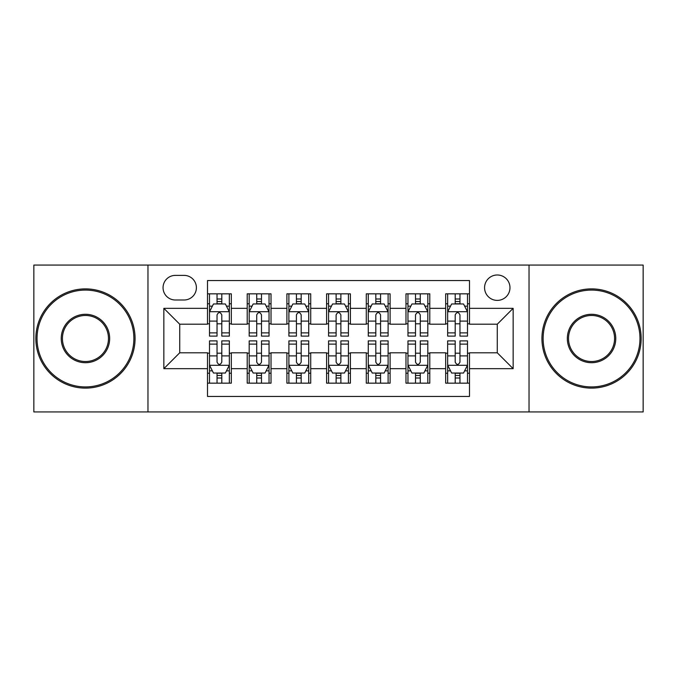 <?xml version="1.0" encoding="UTF-8"?>
<svg xmlns="http://www.w3.org/2000/svg" width="677" height="677" viewBox="0 0 677 677"><rect width="100%" height="100%" fill="white"/><g stroke="black" fill="none" stroke-linecap="round" stroke-linejoin="round"><path stroke-width="1.02" d="M497.273 274.989A12.702 12.702 0 0 0 484.571 287.691A12.702 12.702 0 0 0 497.273 300.393A12.702 12.702 0 0 0 509.976 287.691A12.702 12.702 0 0 0 497.273 274.989M529.033 411.938L643.15 411.938L643.15 265.062L529.033 265.062L529.033 411.938L147.967 411.938L147.967 265.062L33.85 265.062L33.85 411.938L147.967 411.938M469.491 293.843L445.669 293.843L445.669 308.331L429.793 308.331L429.793 324.207L445.669 324.207L445.669 308.331M429.793 308.331L429.793 293.843L405.98 293.843L405.98 308.331L390.104 308.331L390.104 324.207L405.98 324.207L405.98 308.331M390.104 308.331L390.104 293.843L366.282 293.843L366.282 308.331L350.407 308.331L350.407 324.207L366.282 324.207L366.282 308.331M350.407 308.331L350.407 293.843L326.593 293.843L326.593 308.331L310.718 308.331L310.718 324.207L326.593 324.207L326.593 308.331M310.718 308.331L310.718 293.843L286.896 293.843L286.896 308.331L271.02 308.331L271.02 324.207L286.896 324.207L286.896 308.331M271.02 308.331L271.02 293.843L247.207 293.843L247.207 324.207L231.331 324.207L231.331 293.843L207.509 293.843M207.509 383.157L231.331 383.157L231.331 352.793L247.207 352.793L247.207 383.157L271.02 383.157L271.02 352.793L286.896 352.793L286.896 368.669L271.02 368.669M286.896 368.669L286.896 383.157L310.718 383.157L310.718 352.793L326.593 352.793L326.593 368.669L310.718 368.669M326.593 368.669L326.593 383.157L350.407 383.157L350.407 352.793L366.282 352.793L366.282 368.669L350.407 368.669M366.282 368.669L366.282 383.157L390.104 383.157L390.104 352.793L405.98 352.793L405.98 368.669L390.104 368.669M405.98 368.669L405.98 383.157L429.793 383.157L429.793 352.793L445.669 352.793L445.669 368.669L429.793 368.669M175.36 299.996L184.093 299.996A12.304 12.304 0 0 0 196.398 287.691A12.304 12.304 0 0 0 184.093 275.387L175.36 275.387A12.304 12.304 0 0 0 163.055 287.691A12.304 12.304 0 0 0 175.36 299.996M529.033 265.062L147.967 265.062M469.491 308.331L469.491 280.549L207.509 280.549L207.509 324.207L179.727 324.207L179.727 352.793L207.509 352.793L207.509 396.451L469.491 396.451L469.491 352.793L497.273 352.793L497.273 324.207L469.491 324.207L469.491 308.331L513.149 308.331L513.149 368.669L469.491 368.669M207.509 368.669L163.851 368.669L163.851 308.331L207.509 308.331M445.669 368.669L445.669 383.157L469.491 383.157M207.509 303.77L209.498 303.77M217.038 303.77L221.802 303.77M229.342 303.77L231.331 303.77M207.509 323.809L209.498 323.809M217.038 323.809L221.802 323.809M229.342 323.809L231.331 323.809M207.509 353.191L209.498 353.191M217.038 353.191L221.802 353.191M229.342 353.191L231.331 353.191M207.509 373.23L209.498 373.23M217.038 373.23L221.802 373.23M229.342 373.23L231.331 373.23M247.207 323.809L249.187 323.809M256.727 323.809L261.491 323.809M269.04 323.809L271.02 323.809M247.207 303.77L249.187 303.77M256.727 303.77L261.491 303.77M269.04 303.77L271.02 303.77M247.207 353.191L249.187 353.191M256.727 353.191L261.491 353.191M269.04 353.191L271.02 353.191M247.207 373.23L249.187 373.23M256.727 373.23L261.491 373.23M269.04 373.23L271.02 373.23M286.896 353.191L288.884 353.191M296.424 353.191L301.189 353.191M308.729 353.191L310.718 353.191M286.896 373.23L288.884 373.23M296.424 373.23L301.189 373.23M308.729 373.23L310.718 373.23M286.896 303.77L288.884 303.77M296.424 303.77L301.189 303.77M308.729 303.77L310.718 303.77M286.896 323.809L288.884 323.809M296.424 323.809L301.189 323.809M308.729 323.809L310.718 323.809M326.593 353.191L328.573 353.191M336.122 353.191L340.878 353.191M348.427 353.191L350.407 353.191M326.593 373.23L328.573 373.23M336.122 373.23L340.878 373.23M348.427 373.23L350.407 373.23M326.593 303.77L328.573 303.77M336.122 303.77L340.878 303.77M348.427 303.77L350.407 303.77M326.593 323.809L328.573 323.809M336.122 323.809L340.878 323.809M348.427 323.809L350.407 323.809M366.282 353.191L368.271 353.191M375.811 353.191L380.576 353.191M388.116 353.191L390.104 353.191M366.282 373.23L368.271 373.23M375.811 373.23L380.576 373.23M388.116 373.23L390.104 373.23M366.282 303.77L368.271 303.77M375.811 303.77L380.576 303.77M388.116 303.77L390.104 303.77M366.282 323.809L368.271 323.809M375.811 323.809L380.576 323.809M388.116 323.809L390.104 323.809M405.98 353.191L407.96 353.191M415.509 353.191L420.273 353.191M427.813 353.191L429.793 353.191M405.98 373.23L407.96 373.23M415.509 373.23L420.273 373.23M427.813 373.23L429.793 373.23M405.98 303.77L407.96 303.77M415.509 303.77L420.273 303.77M427.813 303.77L429.793 303.77M405.98 323.809L407.96 323.809M415.509 323.809L420.273 323.809M427.813 323.809L429.793 323.809M445.669 353.191L447.658 353.191M455.198 353.191L459.962 353.191M467.502 353.191L469.491 353.191M445.669 373.23L447.658 373.23M455.198 373.23L459.962 373.23M467.502 373.23L469.491 373.23M445.669 303.77L447.658 303.77M455.198 303.77L459.962 303.77M467.502 303.77L469.491 303.77M445.669 323.809L447.658 323.809M455.198 323.809L459.962 323.809M467.502 323.809L469.491 323.809M179.727 324.207L163.851 308.331M179.727 352.793L163.851 368.669M513.149 308.331L497.273 324.207M513.149 368.669L497.273 352.793M221.802 299.006L217.038 299.006M229.342 332.881L221.802 332.881L221.802 336.122L229.342 336.122L229.342 311.902L225.373 303.965L213.467 303.965L209.498 311.902L209.498 336.122L217.038 336.122L217.038 332.881L209.498 332.881M209.498 311.902L209.498 293.843M229.342 311.902L229.342 293.843M217.038 303.965L217.038 293.843M221.802 293.843L221.802 303.965M221.802 332.881L221.802 314.881C220.211 311.826 218.629 311.826 217.038 314.881L217.038 332.881M217.038 377.994L221.802 377.994M209.498 344.119L217.038 344.119L217.038 340.878L209.498 340.878L209.498 365.098L213.467 373.035L225.373 373.035L229.342 365.098L229.342 340.878L221.802 340.878L221.802 344.119L229.342 344.119M229.342 365.098L229.342 383.157M209.498 365.098L209.498 383.157M221.802 373.035L221.802 383.157M217.038 383.157L217.038 373.035M217.038 344.119L217.038 362.119C218.62 365.174 220.211 365.174 221.802 362.119L221.802 344.119M85.454 290.078A48.422 48.422 0 0 0 37.023 338.5A48.422 48.422 0 0 0 85.454 386.922A48.422 48.422 0 0 0 133.877 338.5A48.422 48.422 0 0 0 85.454 290.078M85.454 388.116A49.616 49.616 0 0 1 35.839 338.5A49.616 49.616 0 0 1 85.454 288.884A49.616 49.616 0 0 1 135.07 338.5A49.616 49.616 0 0 1 85.454 388.116M85.454 314.289A24.211 24.211 0 0 1 109.666 338.5A24.211 24.211 0 0 1 85.454 362.711A24.211 24.211 0 0 1 61.235 338.5A24.211 24.211 0 0 1 85.454 314.289M85.454 361.526A23.026 23.026 0 0 0 108.472 338.5A23.026 23.026 0 0 0 85.454 315.474A23.026 23.026 0 0 0 62.428 338.5A23.026 23.026 0 0 0 85.454 361.526M591.546 290.078A48.422 48.422 0 0 0 543.123 338.5A48.422 48.422 0 0 0 591.546 386.922A48.422 48.422 0 0 0 639.977 338.5A48.422 48.422 0 0 0 591.546 290.078M591.546 388.116A49.616 49.616 0 0 1 541.93 338.5A49.616 49.616 0 0 1 591.546 288.884A49.616 49.616 0 0 1 641.161 338.5A49.616 49.616 0 0 1 591.546 388.116M591.546 314.289A24.211 24.211 0 0 1 615.765 338.5A24.211 24.211 0 0 1 591.546 362.711A24.211 24.211 0 0 1 567.334 338.5A24.211 24.211 0 0 1 591.546 314.289M591.546 361.526A23.026 23.026 0 0 0 614.572 338.5A23.026 23.026 0 0 0 591.546 315.474A23.026 23.026 0 0 0 568.528 338.5A23.026 23.026 0 0 0 591.546 361.526M261.491 299.006L256.727 299.006M269.04 332.881L261.491 332.881L261.491 336.122L269.04 336.122L269.04 311.902L265.062 303.965L253.156 303.965L249.187 311.902L249.187 336.122L256.727 336.122L256.727 332.881L249.187 332.881M249.187 311.902L249.187 293.843M269.04 311.902L269.04 293.843M256.727 303.965L256.727 293.843M261.491 293.843L261.491 303.965M261.491 332.881L261.491 314.881C259.909 311.826 258.318 311.826 256.727 314.881L256.727 332.881M301.189 299.006L296.424 299.006M308.729 332.881L301.189 332.881L301.189 336.122L308.729 336.122L308.729 311.902L304.76 303.965L292.853 303.965L288.884 311.902L288.884 336.122L296.424 336.122L296.424 332.881L288.884 332.881M288.884 311.902L288.884 293.843M308.729 311.902L308.729 293.843M296.424 303.965L296.424 293.843M301.189 293.843L301.189 303.965M301.189 332.881L301.189 314.881C299.606 311.826 298.015 311.826 296.424 314.881L296.424 332.881M340.878 299.006L336.122 299.006M348.427 332.881L340.878 332.881L340.878 336.122L348.427 336.122L348.427 311.902L344.458 303.965L332.542 303.965L328.573 311.902L328.573 336.122L336.122 336.122L336.122 332.881L328.573 332.881M328.573 311.902L328.573 293.843M348.427 311.902L348.427 293.843M336.122 303.965L336.122 293.843M340.878 293.843L340.878 303.965M340.878 332.881L340.878 314.881C339.295 311.826 337.705 311.826 336.122 314.881L336.122 332.881M380.576 299.006L375.811 299.006M388.116 332.881L380.576 332.881L380.576 336.122L388.116 336.122L388.116 311.902L384.147 303.965L372.24 303.965L368.271 311.902L368.271 336.122L375.811 336.122L375.811 332.881L368.271 332.881M368.271 311.902L368.271 293.843M388.116 311.902L388.116 293.843M375.811 303.965L375.811 293.843M380.576 293.843L380.576 303.965M380.576 332.881L380.576 314.881C378.993 311.826 377.402 311.826 375.811 314.881L375.811 332.881M256.727 377.994L261.491 377.994M249.187 344.119L256.727 344.119L256.727 340.878L249.187 340.878L249.187 365.098L253.156 373.035L265.062 373.035L269.04 365.098L269.04 340.878L261.491 340.878L261.491 344.119L269.04 344.119M269.04 365.098L269.04 383.157M249.187 365.098L249.187 383.157M261.491 373.035L261.491 383.157M256.727 383.157L256.727 373.035M256.727 344.119L256.727 362.119C258.318 365.174 259.9 365.174 261.491 362.119L261.491 344.119M296.424 377.994L301.189 377.994M288.884 344.119L296.424 344.119L296.424 340.878L288.884 340.878L288.884 365.098L292.853 373.035L304.76 373.035L308.729 365.098L308.729 340.878L301.189 340.878L301.189 344.119L308.729 344.119M308.729 365.098L308.729 383.157M288.884 365.098L288.884 383.157M301.189 373.035L301.189 383.157M296.424 383.157L296.424 373.035M296.424 344.119L296.424 362.119C298.007 365.174 299.598 365.174 301.189 362.119L301.189 344.119M336.122 377.994L340.878 377.994M328.573 344.119L336.122 344.119L336.122 340.878L328.573 340.878L328.573 365.098L332.542 373.035L344.458 373.035L348.427 365.098L348.427 340.878L340.878 340.878L340.878 344.119L348.427 344.119M348.427 365.098L348.427 383.157M328.573 365.098L328.573 383.157M340.878 373.035L340.878 383.157M336.122 383.157L336.122 373.035M336.122 344.119L336.122 362.119C337.705 365.174 339.295 365.174 340.878 362.119L340.878 344.119M375.811 377.994L380.576 377.994M368.271 344.119L375.811 344.119L375.811 340.878L368.271 340.878L368.271 365.098L372.24 373.035L384.147 373.035L388.116 365.098L388.116 340.878L380.576 340.878L380.576 344.119L388.116 344.119M388.116 365.098L388.116 383.157M368.271 365.098L368.271 383.157M380.576 373.035L380.576 383.157M375.811 383.157L375.811 373.035M375.811 344.119L375.811 362.119C377.394 365.174 378.985 365.174 380.576 362.119L380.576 344.119M420.273 299.006L415.509 299.006M427.813 332.881L420.273 332.881L420.273 336.122L427.813 336.122L427.813 311.902L423.844 303.965L411.938 303.965L407.96 311.902L407.96 336.122L415.509 336.122L415.509 332.881L407.96 332.881M407.96 311.902L407.96 293.843M427.813 311.902L427.813 293.843M415.509 303.965L415.509 293.843M420.273 293.843L420.273 303.965M420.273 332.881L420.273 314.881C418.682 311.826 417.1 311.826 415.509 314.881L415.509 332.881M415.509 377.994L420.273 377.994M407.96 344.119L415.509 344.119L415.509 340.878L407.96 340.878L407.96 365.098L411.938 373.035L423.844 373.035L427.813 365.098L427.813 340.878L420.273 340.878L420.273 344.119L427.813 344.119M427.813 365.098L427.813 383.157M407.96 365.098L407.96 383.157M420.273 373.035L420.273 383.157M415.509 383.157L415.509 373.035M415.509 344.119L415.509 362.119C417.091 365.174 418.682 365.174 420.273 362.119L420.273 344.119M459.962 299.006L455.198 299.006M467.502 332.881L459.962 332.881L459.962 336.122L467.502 336.122L467.502 311.902L463.533 303.965L451.627 303.965L447.658 311.902L447.658 336.122L455.198 336.122L455.198 332.881L447.658 332.881M447.658 311.902L447.658 293.843M467.502 311.902L467.502 293.843M455.198 303.965L455.198 293.843M459.962 293.843L459.962 303.965M459.962 332.881L459.962 314.881C458.38 311.826 456.789 311.826 455.198 314.881L455.198 332.881M455.198 377.994L459.962 377.994M447.658 344.119L455.198 344.119L455.198 340.878L447.658 340.878L447.658 365.098L451.627 373.035L463.533 373.035L467.502 365.098L467.502 340.878L459.962 340.878L459.962 344.119L467.502 344.119M467.502 365.098L467.502 383.157M447.658 365.098L447.658 383.157M459.962 373.035L459.962 383.157M455.198 383.157L455.198 373.035M455.198 344.119L455.198 362.119C456.789 365.174 458.371 365.174 459.962 362.119L459.962 344.119M247.207 368.669L231.331 368.669M247.207 308.331L231.331 308.331M229.241 311.708L209.591 311.708M209.498 306.148L212.375 306.148M226.465 306.148L229.342 306.148M217.038 321.101L209.498 321.101M229.342 321.101L221.802 321.101M221.802 301.527L217.038 301.527M209.591 365.292L229.241 365.292M229.342 370.852L226.465 370.852M212.375 370.852L209.498 370.852M221.802 355.899L229.342 355.899M209.498 355.899L217.038 355.899M217.038 375.473L221.802 375.473M268.938 311.708L249.288 311.708M249.187 306.148L252.064 306.148M266.163 306.148L269.04 306.148M256.727 321.101L249.187 321.101M269.04 321.101L261.491 321.101M261.491 301.527L256.727 301.527M308.627 311.708L288.986 311.708M288.884 306.148L291.762 306.148M305.852 306.148L308.729 306.148M296.424 321.101L288.884 321.101M308.729 321.101L301.189 321.101M301.189 301.527L296.424 301.527M348.325 311.708L328.675 311.708M328.573 306.148L331.451 306.148M345.549 306.148L348.427 306.148M336.122 321.101L328.573 321.101M348.427 321.101L340.878 321.101M340.878 301.527L336.122 301.527M388.014 311.708L368.373 311.708M368.271 306.148L371.148 306.148M385.238 306.148L388.116 306.148M375.811 321.101L368.271 321.101M388.116 321.101L380.576 321.101M380.576 301.527L375.811 301.527M249.288 365.292L268.938 365.292M269.04 370.852L266.163 370.852M252.064 370.852L249.187 370.852M261.491 355.899L269.04 355.899M249.187 355.899L256.727 355.899M256.727 375.473L261.491 375.473M288.986 365.292L308.627 365.292M308.729 370.852L305.852 370.852M291.762 370.852L288.884 370.852M301.189 355.899L308.729 355.899M288.884 355.899L296.424 355.899M296.424 375.473L301.189 375.473M328.675 365.292L348.325 365.292M348.427 370.852L345.549 370.852M331.451 370.852L328.573 370.852M340.878 355.899L348.427 355.899M328.573 355.899L336.122 355.899M336.122 375.473L340.878 375.473M368.373 365.292L388.014 365.292M388.116 370.852L385.238 370.852M371.148 370.852L368.271 370.852M380.576 355.899L388.116 355.899M368.271 355.899L375.811 355.899M375.811 375.473L380.576 375.473M427.712 311.708L408.062 311.708M407.96 306.148L410.837 306.148M424.936 306.148L427.813 306.148M415.509 321.101L407.96 321.101M427.813 321.101L420.273 321.101M420.273 301.527L415.509 301.527M408.062 365.292L427.712 365.292M427.813 370.852L424.936 370.852M410.837 370.852L407.96 370.852M420.273 355.899L427.813 355.899M407.96 355.899L415.509 355.899M415.509 375.473L420.273 375.473M467.409 311.708L447.759 311.708M447.658 306.148L450.535 306.148M464.625 306.148L467.502 306.148M455.198 321.101L447.658 321.101M467.502 321.101L459.962 321.101M459.962 301.527L455.198 301.527M447.759 365.292L467.409 365.292M467.502 370.852L464.625 370.852M450.535 370.852L447.658 370.852M459.962 355.899L467.502 355.899M447.658 355.899L455.198 355.899M455.198 375.473L459.962 375.473"/></g></svg>
